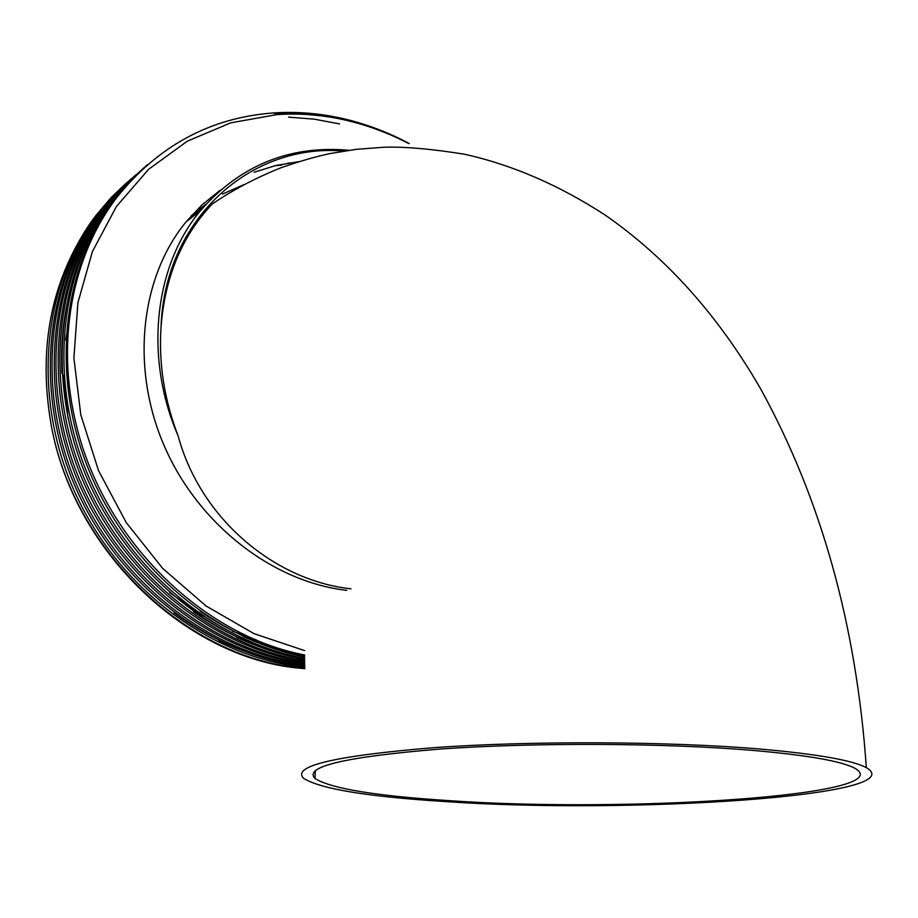 <?xml version="1.0" encoding="UTF-8"?>
<svg xmlns="http://www.w3.org/2000/svg" width="918" height="918" viewBox="0 0 918 918"><rect width="100%" height="100%" fill="white"/><g stroke="black" fill="none" stroke-linecap="round" stroke-linejoin="round"><path stroke-width="1.38" d="M450.245 800.714C375.875 795.998 330.79 788.585 314.977 778.464C303.548 766.656 345.375 756.845 440.422 749.031C533.633 742.41 664.678 742.96 752.278 750.35C807.392 755.158 841.622 761.148 854.956 768.297C901.992 795.585 625.869 813.061 450.245 800.714M760.093 749.042C817.043 754.057 852.466 760.253 866.328 767.655C915.395 796.25 627.705 814.335 445.173 801.563C367.303 796.663 320.095 788.895 303.525 778.269C291.683 765.979 335.345 755.755 434.524 747.608C531.866 740.688 668.889 741.296 760.093 749.042M346.752 590.354C272.921 581.989 198.46 524.683 164.368 446.205C130.241 367.728 140.385 277.42 186.01 221.949L202.006 204.898L219.93 190.451M254.079 172.263L275.882 165.481L298.465 161.717M304.615 650.61L254.056 633.672L205.988 605.937L162.67 568.391L126.248 522.583L98.513 470.59L80.807 414.867L73.888 358.043L77.892 302.791L92.397 251.566L116.414 206.516L148.601 169.314L187.295 141.188L230.693 122.863L276.961 114.589C300.794 113.017 324.559 115.071 348.232 120.763C369.139 125.835 389.335 133.454 408.82 143.61M147.419 164.689L131.079 180.387L116.265 197.978C72.074 255.066 55.424 341.932 76.263 424.747C55.573 341.496 72.35 255.422 116.827 197.496C158.171 145.778 210.406 117.584 273.507 112.937C297.65 111.353 321.713 113.453 345.684 119.225C367.636 124.55 388.796 132.651 409.176 143.506M321.415 115.863L298.327 113.637L275.125 113.717M304.65 656.99C214.399 638.767 128.91 566.945 89.126 470.75C50.215 376.38 62.172 267.586 114.463 199.527L129.679 181.523L146.49 165.492M339.511 123.907L314.266 119.168L288.562 117.137M144.046 167.615L127.292 183.589L112.145 201.524C59.636 269.835 47.874 379.145 87.394 473.654C127.751 569.929 214.146 641.28 304.673 658.413C281.872 654.798 259.232 647.764 236.752 637.367M304.684 659.503C213.963 643.197 126.856 572.247 86.051 475.891C46.072 381.303 57.673 271.579 110.344 203.073L126.489 184.093L144.424 167.351M143.265 168.396L124.722 185.528L108.049 205.047C55.16 273.816 43.754 384.057 84.353 478.76C125.72 575.184 213.756 645.652 304.696 660.857M304.707 661.878C213.607 647.523 124.848 577.456 83.045 480.986C41.964 386.191 53.221 275.549 106.27 206.584L123.345 186.652L142.382 169.21M135.726 174.833L119.065 190.714L103.986 208.547C50.731 277.764 39.669 388.922 81.369 483.82C123.735 580.36 213.435 649.91 304.719 663.163M304.742 664.139C213.309 651.746 122.886 582.609 80.084 486.024C37.902 391.045 48.792 279.485 102.231 210.061L99.97 212.012C46.325 281.688 35.63 393.753 78.443 488.835C121.807 585.466 213.171 654.075 304.753 665.343M131.607 178.402L115.002 194.226L99.97 212.001M304.765 666.261C213.079 655.854 120.981 587.681 77.169 491.015C33.874 395.865 44.408 283.387 98.215 213.515L95.977 215.443C41.953 285.567 31.637 398.561 75.563 493.804C119.925 590.504 212.987 658.114 304.787 667.397M127.533 181.936L110.975 197.726L95.977 215.432M304.799 668.258L304.386 668.212C189.498 660.478 73.004 551.225 50.915 423.416C72.958 551.89 188.878 660.512 303.376 668.522L304.799 668.66M351.009 588.828C276.421 580.865 200.996 520.414 178.172 436.05C143.851 357.125 154.373 265.761 200.388 210.75C240.172 165.194 289.732 145.033 349.047 150.277M191.116 215.971L201.317 209.614M244.039 184.587L222.523 194.088M206.057 204.14L191.426 215.627M99.867 211.358L97.916 213.779M76.699 245.565C48.275 297.868 39.681 357.148 50.915 423.416M304.638 654.959C201.444 635.474 103.252 538.659 76.263 424.747M178.172 436.05C164.333 400.087 158.619 363.735 161.029 326.98C164.884 277.167 181.913 236.201 212.104 204.106C233.011 189.842 255.984 177.736 281.011 167.764C299.084 161.419 315.31 156.714 329.711 153.627L356.115 149.359L383.713 147.236C404.631 146.57 431.678 148.923 464.887 154.304C512.737 165.033 559.647 185.39 605.616 215.374C666.824 258.038 718.507 315.861 760.632 388.842C821.22 499.013 856.448 625.284 866.328 767.655M161.029 326.98C164.701 218.323 251.498 142.772 343.768 151.068M256.822 640.144L232.587 631.182M203.073 616.104L169.589 592.592M67.989 418.229L63.893 375.141M65.763 339.867L68.965 320.187M274.987 165.699L281.757 165.056M287.908 163.094L294.965 162.842M304.638 655.727C268.251 648.911 233.436 634.109 200.193 611.308M293.76 656.118C258.738 648.682 225.369 633.89 193.629 611.744M61.942 373.431C60.186 334.703 65.522 298.786 77.973 265.658M96.883 226.585L106.281 212.299M110.481 204.955L115.427 199.091M276.708 660.237C240.527 652.205 206.332 636.404 174.145 612.799M304.65 656.037C283.892 652.239 263.305 645.675 242.868 636.323M289.583 662.991C265.715 659.158 242.077 651.619 218.679 640.385M315.344 770.477L314.977 778.464M114.452 199.539L112.134 201.535M110.344 203.073L108.049 205.058M106.27 206.584L103.986 208.547M200.388 210.75L186.01 221.949M276.961 114.589L273.507 112.937"/></g></svg>
